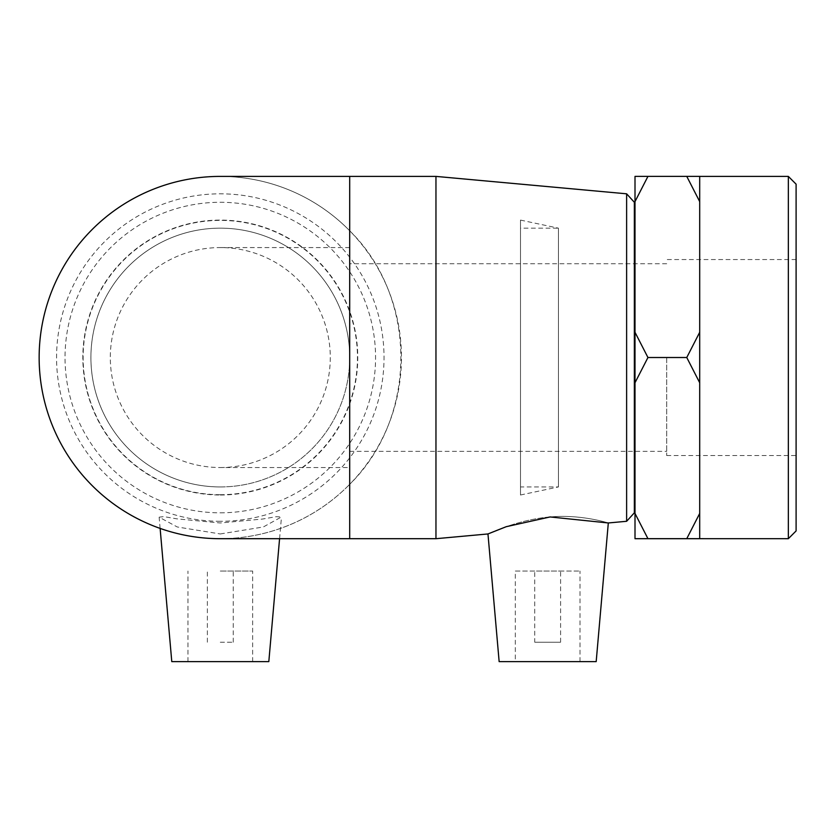 <?xml version="1.0" encoding="UTF-8"?>
<svg xmlns="http://www.w3.org/2000/svg" width="838" height="838" viewBox="0 0 838 838"><rect width="100%" height="100%" fill="white"/><g stroke="black" fill="none" stroke-linecap="round" stroke-linejoin="round"><path stroke-width="0.63" stroke-dasharray="4.19 3.14" d="M699.699 538.708L699.699 513.485L686.762 538.719M699.699 176.409L686.762 176.409L699.699 201.644L699.699 176.399L699.699 538.698L699.699 176.399M686.762 357.585L699.699 382.809L699.699 332.351L686.762 357.585L647.942 357.585L635.005 332.351L635.005 382.809L647.942 357.585M647.942 538.719L635.005 513.485L635.005 538.708M647.942 176.409L635.005 176.409L635.005 201.644L647.942 176.409L686.762 176.409M699.699 332.351L699.699 201.644M699.699 513.485L699.699 382.809M635.005 332.351L635.005 201.644M635.005 513.485L635.005 382.809M635.005 357.543L635.005 486.941L635.005 357.543M220.3 494.703A137.16 137.16 0 0 1 101.513 288.963A137.16 137.16 0 0 1 339.076 288.963A137.16 137.16 0 0 1 220.3 494.703M220.3 486.941A129.398 129.398 0 0 0 349.697 357.543A129.398 129.398 0 0 0 220.3 228.156A129.398 129.398 0 0 0 90.902 357.543A129.398 129.398 0 0 0 220.3 486.941A129.398 129.398 0 0 0 349.697 357.543A129.398 129.398 0 0 0 220.3 228.156A129.398 129.398 0 0 0 90.902 357.543A129.398 129.398 0 0 0 220.3 486.941M220.3 512.814A155.271 155.271 0 0 0 354.767 279.913A155.271 155.271 0 0 0 85.832 279.913A155.271 155.271 0 0 0 220.3 512.814M220.3 521.288A163.745 163.745 0 0 1 78.5 275.681A163.745 163.745 0 0 1 362.1 275.681A163.745 163.745 0 0 1 220.3 521.288M220.3 538.698A181.155 181.155 0 0 0 377.184 266.976A181.155 181.155 0 0 0 63.416 266.976A181.155 181.155 0 0 0 349.697 484.322L349.697 538.698M220.3 533.953L263.331 526.976L281.432 516.952L276.142 516.7L262.682 519.026L220.3 522.964L177.038 518.869L163.682 516.596L159.147 517.182L177.268 526.976L220.3 533.953M634.356 202.272L634.356 512.814M626.625 521.288L626.625 193.808M634.356 486.941L634.356 228.156L634.356 486.941M435.959 176.399L435.959 538.698M550.116 516.952C581.949 514.082 609.058 523.31 608.315 522.964C609.058 523.31 581.949 514.082 550.116 516.952C516.784 519.696 487.433 534.393 487.967 533.953C487.433 534.393 516.784 519.696 550.116 516.952M796.1 184.161L796.1 530.936M788.338 538.698L788.338 176.399M796.1 357.543L796.1 455.537L796.1 357.543M349.697 357.543L349.697 467.531L349.697 357.543A129.398 129.398 0 0 0 155.606 245.492A129.398 129.398 0 0 0 155.606 469.605A129.398 129.398 0 0 0 349.697 357.543A129.398 129.398 0 0 0 155.606 245.492A129.398 129.398 0 0 0 155.606 469.605A129.398 129.398 0 0 0 349.697 357.543M666.702 357.543L666.702 455.537L666.702 357.543M220.3 467.531A109.988 109.988 0 0 0 330.287 357.543A109.988 109.988 0 0 0 220.3 247.566A109.988 109.988 0 0 0 110.312 357.543A109.988 109.988 0 0 0 220.3 467.531L349.697 467.531M349.697 176.399L349.697 230.764A181.155 181.155 0 0 0 220.31 176.399M534.728 642.212L560.601 642.212L534.728 642.212L534.728 571.045L560.601 571.045L534.728 571.045M515.318 661.622L580.011 661.622L515.318 661.622L515.318 571.045L580.011 571.045L515.318 571.045M349.697 230.764C417.9 297.616 417.9 417.481 349.697 484.322M596.185 661.622L499.144 661.622M220.3 642.212L233.236 642.212L220.3 642.212M220.3 571.045L252.647 571.045L220.3 571.045M268.82 661.622L171.78 661.622M220.3 495.007A137.463 137.463 0 0 0 357.763 357.543A137.463 137.463 0 0 0 220.3 220.09A137.463 137.463 0 0 0 82.836 357.543A137.463 137.463 0 0 0 220.3 495.007M520.492 220.09L520.492 495.007L520.492 220.09L558.443 228.156L558.443 486.941L558.443 228.156L520.492 228.156L520.492 486.941L520.492 228.156M520.492 495.007L558.443 486.941L520.492 486.941M349.697 451.357L666.702 451.357M666.702 263.74L349.697 263.74M666.702 455.537L796.1 455.537M796.1 259.56L666.702 259.56M349.697 247.566L220.3 247.566M560.601 642.212L560.601 571.045M580.011 661.622L580.011 571.045M233.236 642.212L233.236 571.045M207.363 642.212L207.363 571.045M252.647 661.622L252.647 571.045M187.953 661.622L187.953 571.045M279.578 538.698L281.463 517.182M160.121 528.411L159.136 517.182"/><path stroke-width="1.26" d="M788.338 538.698L796.1 530.936L796.1 184.161L788.338 176.399L788.338 538.698L686.762 538.677L699.699 513.443L699.699 538.708L635.005 538.708L635.005 513.443L647.942 538.677L635.005 538.687M686.762 357.512L699.699 332.277L699.699 382.746L686.762 357.512L647.942 357.512L635.005 382.746L635.005 332.277L647.942 357.512M686.762 176.378L699.699 176.389L699.699 201.612L686.762 176.378L647.942 176.378L635.005 201.612L635.005 176.389L647.942 176.378M699.699 382.746L699.699 513.443M699.699 201.612L699.699 332.277M635.005 382.746L635.005 513.443M635.005 201.612L635.005 332.277M626.625 521.288L634.356 512.814L634.356 202.272L626.625 193.808L626.625 521.288L608.315 522.964L550.116 516.952L506.267 526.683L487.967 533.953L435.959 538.698L435.959 176.399L220.3 176.399A181.155 181.155 0 0 0 39.145 357.543A181.155 181.155 0 0 0 220.31 538.698L349.697 538.698L349.697 176.399M647.942 538.677L686.762 538.677M435.959 538.698L349.697 538.698M487.967 533.953L499.144 661.622L596.185 661.622L608.315 522.964M160.121 528.411L171.78 661.622L268.82 661.622L279.578 538.698M626.625 193.808L435.959 176.399M788.338 176.399L699.699 176.399M635.005 228.156L634.356 228.156M635.005 486.941L634.356 486.941"/></g></svg>
